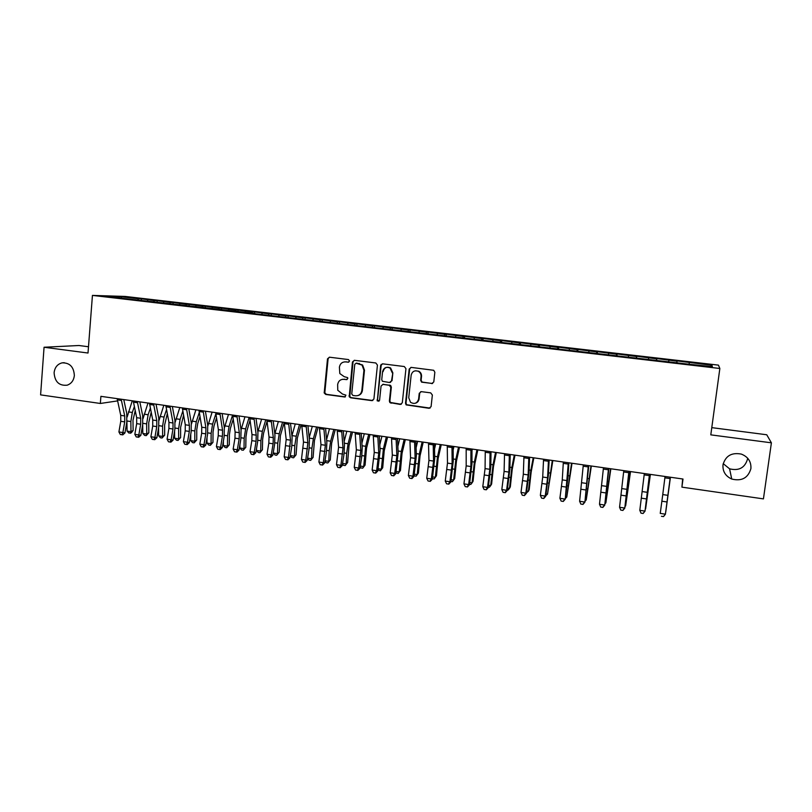 <?xml version="1.0" encoding="UTF-8"?>
<svg xmlns="http://www.w3.org/2000/svg" width="812" height="812" viewBox="0 0 812 812"><rect width="100%" height="100%" fill="white"/><g stroke="black" fill="none" stroke-linecap="round" stroke-linejoin="round"><path stroke-width="1.22" d="M349.586 361.035L348.47 359.564L329.469 357.199L327.5 358.843L324.201 392.957L325.764 394.459L344.674 396.997L345.932 395.139L342.481 394.053L337.762 390.247L337.65 384.533C338.36 380.96 340.461 379.214 343.973 379.305L346.43 379.62L347.82 378.473L347.627 377.61L344.237 376.687L339.812 373.55L339.396 367.156C340.106 363.573 342.217 361.817 345.729 361.888L348.196 362.193L349.586 361.035M722.995 464.819C722.538 471.386 725.451 476.126 731.734 479.039C741.701 481.475 748.085 478.014 750.897 468.656C751.333 461.693 748.156 456.841 741.346 454.101C731.642 452.254 725.522 455.826 722.995 464.819M723.208 463.642L729.592 468.828C738.94 471.082 744.919 467.813 747.547 459.034L747.639 458.181M54.099 372.738C54.78 381.833 59.144 385.974 67.183 385.182C71.365 383.68 73.76 380.463 74.349 375.52C73.821 366.872 69.73 362.649 62.057 362.862C57.419 364.121 54.769 367.41 54.099 372.738M431.71 383.619L433.791 381.944L434.846 372.282L433.73 370.292L411.237 367.4L409.177 369.074L405.523 403.219L406.132 404.873L429.02 408.284L431.091 406.629L432.36 395.018L430.705 392.866L421.306 391.648L419.246 393.302L418.616 399.047C417.195 403.402 414.485 404.477 410.507 402.275L408.73 397.748L411.146 375.245C412.191 371.388 414.587 370.079 418.332 371.307C420.281 372.475 421.195 374.2 421.063 376.504L420.657 380.27L421.58 382.158L432.623 383.497M682.648 478.978L681.918 487.149L683.004 479.029L100.901 396.337L100.343 403.473L117.557 400.905M681.918 487.149L763.432 498.883L771.4 442.824L766.751 434.765L711.779 427.64M88.488 346.754L78.926 345.506L44.061 347.252L88.011 353.027L92.436 295.406L719.848 368.486L710.794 434.856L771.4 442.824M44.061 347.252L40.6 394.876L100.343 403.473M377.438 365.095L375.814 362.974L354.448 360.315L352.459 361.969L349.221 396.753L350.632 397.789L371.896 400.641L373.906 399.007L377.438 365.095M382.645 363.837L404.305 366.537L405.949 368.668L402.305 402.793L400.265 404.437L389.882 402.6L389.384 401.067L390.836 387.294L389.202 385.172L383.081 384.37L381.061 386.025L379.569 400.336L377.316 400.986L380.625 365.491L382.645 363.837M92.436 295.406L125.231 296.441L718.437 365.126L719.848 368.486M237.977 311.483L238.099 310.042L252.248 311.95L251.72 313.077L256.105 313.879L689.043 364.243L712.378 366.638L711.982 365.268L710.52 366.425M251.71 313.077L122.176 298.298L107.651 296.329L121.191 296.756L138.497 298.755L137.878 299.841M141.339 300.247L141.45 298.846L138.497 298.755M141.45 298.846L154.351 300.592L153.752 301.688M157.122 302.084L157.234 300.673L154.351 300.592M157.234 300.673L170.337 302.45L169.749 303.556M173.027 303.932L173.149 302.521L170.337 302.45M173.149 302.521L186.455 304.317L185.877 305.424M189.074 305.799L189.196 304.378L186.455 304.317M189.196 304.378L202.706 306.205L202.137 307.322M205.243 307.677L205.365 306.246L202.706 306.205M205.365 306.246L219.088 308.103L218.529 309.22M221.544 309.575L221.666 308.144L219.088 308.103M221.666 308.144L235.602 310.022L235.054 311.148M238.099 310.042L235.602 310.022M254.542 313.412L254.674 311.96L252.248 311.95M254.674 311.96L269.046 313.899L268.498 315.086M271.249 315.35L271.381 313.899L269.046 313.899M271.381 313.899L285.966 315.858L285.408 317.116M288.087 317.309L288.23 315.858L285.966 315.858M288.23 315.858L303.038 317.837L302.47 319.157M305.068 319.289L305.21 317.827L303.038 317.837M305.21 317.827L320.253 319.837L319.664 321.237M322.191 321.278L322.334 319.806L320.253 319.837M322.334 319.806L337.609 321.846L337.021 323.288M339.457 323.277L339.609 321.806L337.609 321.846M339.609 321.806L355.108 323.876L354.539 325.328M356.864 325.389L357.016 323.826L355.108 323.876M357.016 323.826L372.759 325.927L372.211 327.388M374.413 327.52L374.586 325.866L372.759 325.927M374.586 325.866L390.562 327.987L390.034 329.459M392.105 329.692L392.287 327.916L390.562 327.987M392.287 327.916L408.517 330.078L408 331.55M409.958 331.773L410.151 329.987L408.517 330.078M410.151 329.987L426.625 332.169L426.127 333.661M427.975 333.874L428.168 332.078L426.625 332.169M428.168 332.078L444.895 334.29L444.418 335.782M446.133 335.985L446.336 334.179L444.895 334.29M446.336 334.179L463.317 336.432L462.86 337.924M464.454 338.117L464.657 336.3L463.317 336.432M464.657 336.3L481.902 338.584L481.455 340.096M482.927 340.269L483.14 338.442L481.902 338.584M483.14 338.442L500.649 340.756L500.222 342.278M501.572 342.431L501.786 340.604L500.649 340.756M501.786 340.604L519.558 342.948L519.152 344.481M520.37 344.623L520.583 342.786L519.558 342.948M520.583 342.786L538.63 345.161L538.254 346.704M539.341 346.825L539.554 344.988L538.63 345.161M539.554 344.988L557.885 347.394L557.519 348.937M558.473 349.048L558.697 347.201L557.885 347.394M558.697 347.201L577.302 349.647L576.956 351.2M577.779 351.302L578.002 349.444L577.302 349.647M578.002 349.444L596.891 351.921L596.566 353.484M597.246 353.565L597.48 351.697L596.891 351.921M597.48 351.697L616.653 354.215L616.359 355.788M616.897 355.849L617.13 353.971L616.653 354.215M617.13 353.971L636.598 356.519L636.324 358.112M636.72 358.153L636.598 356.519M636.963 356.275L656.725 358.853L656.472 360.457M656.725 360.477L656.725 358.853M656.969 358.589L677.035 361.208L676.802 362.822M676.903 362.832L677.035 361.208M677.157 360.934L711.982 365.268M689.307 362.639L689.134 363.938M668.885 360.264L668.692 361.563M648.656 357.919L648.443 359.208M628.6 355.595L628.366 356.874M608.726 353.291L608.482 354.56M589.035 351.007L588.761 352.266M569.506 348.744L569.232 349.992M550.16 346.501L549.866 347.749M530.987 344.278L530.672 345.516M511.976 342.075L511.641 343.303M493.128 339.883L492.782 341.111M474.452 337.721L474.086 338.939M455.928 335.569L455.552 336.777M437.566 333.438L437.181 334.645M419.368 331.326L418.962 332.524M381.011 365.43L381.112 364.395M382.848 328.332L383.426 327.165M401.321 329.236L400.895 330.423M365.684 325.104L365.126 326.556M348.094 323.064L347.516 324.506M330.646 321.044L330.058 322.476M313.351 319.035L312.742 320.466M296.197 317.045L295.568 318.466M279.186 315.076L278.546 316.487M262.306 313.117L261.657 314.518M245.579 311.179L244.909 312.569M228.984 309.25L228.294 310.641M212.521 307.342L211.82 308.722M196.189 305.454L195.479 306.824M180 303.566L179.269 304.936M163.933 301.709L163.192 303.069M147.997 299.861L147.236 301.211M123.85 399.971L125.129 399.778M121.191 296.756L121.556 297.943M348.795 362.122L344.603 361.858M342.573 379.305L347.089 379.529M329.367 357.189L328.109 358.772L324.81 392.825L326.363 394.327L345.384 396.865M354.286 360.305L353.017 361.888L349.789 396.621L351.2 397.657L372.84 400.509M356.163 363.197L354.763 364.355L351.748 393.962L352.865 395.444L355.473 395.789C359.005 395.891 361.127 394.145 361.847 390.562L363.938 370.272L362.061 365.106L356.123 363.187M357.767 395.606C360.416 394.957 361.959 393.231 362.406 390.43L361.847 390.562M356.722 363.116L362.609 365.024L364.486 370.181L362.406 390.43M382.746 384.36L390.694 385.497L391.343 387.172L389.892 400.925L390.399 402.458L401.26 404.285M382.422 363.817L381.153 365.41L377.55 399.849L378.899 401.341M392.348 372.962L390.085 368.069C386.248 366.435 383.741 367.653 382.564 371.723L381.741 379.61L382.361 381.264L389.486 382.523L391.516 380.869L392.856 372.87L390.592 367.978C386.766 366.354 384.269 367.572 383.081 371.632M390.349 382.422L391.516 380.869M392.856 372.87L392.023 380.757M415.328 370.79L418.799 371.216C420.748 372.373 421.651 374.099 421.519 376.403L421.113 380.158L422.037 382.046L432.157 383.497M415.439 403.209C417.52 402.559 418.738 401.118 419.083 398.905L418.616 399.047M420.819 391.648L419.702 393.17L419.083 398.905M410.923 367.389L409.664 368.983L406.01 403.077L406.619 404.721L430.076 408.111M135.208 410.699L132.985 420.332L133.117 430.441L131.341 432.786L128.925 433.05L127.068 431.091L126.926 421.367M127.068 431.091L130.986 431.679L130.854 421.54L132.315 412.455L134.345 406.609M127.169 416.982L132.265 400.793M130.488 433.283L130.986 431.679L133.117 430.441M121.171 399.22L124.713 415.937L124.723 421.885L122.876 432.542L124.936 432.938L126.773 422.311L126.753 413.42L123.769 399.585M117.151 398.651L120.734 415.348L120.765 421.296L118.907 431.943L122.876 432.542L121.912 434.745L120.328 434.511L121.912 434.745M122.734 434.907L124.936 432.938M118.907 431.943L120.328 434.511M151.194 412.252L148.738 422.646L148.829 432.786L146.211 435.648L144.637 435.405L142.8 433.456L142.699 424.514M142.8 433.456L146.749 434.044L146.647 423.874L148.119 414.749L150.372 408.152M143.054 418.606L147.977 403.026M146.211 435.648L146.749 434.044L148.829 432.786M167.302 413.765L164.623 424.98L164.663 435.161L162.065 438.023L160.471 437.79L158.655 435.831L158.594 427.65M158.655 435.831L162.633 436.43L162.583 426.219L164.044 417.053L166.521 409.644M159.061 420.362L163.821 405.279M162.065 438.023L162.633 436.43L164.663 435.161M137.289 401.504L140.689 418.271L140.679 424.24L138.832 434.948L140.841 435.323L142.679 424.656L142.689 415.734L139.826 401.869M133.249 400.935L136.68 417.683L136.68 423.651L134.833 434.339L138.832 434.948L137.837 437.16L136.243 436.917L137.837 437.16M138.649 437.303L140.841 435.323M134.833 434.339L136.243 436.917M153.549 403.818L156.787 420.626L156.757 426.615L154.919 437.363L156.868 437.739L158.705 427.031L158.756 418.068L156.016 404.173M149.469 403.239L152.747 420.027L152.727 426.016L150.88 436.754L154.919 437.363L153.904 439.586L152.291 439.343L153.904 439.586M154.686 439.728L156.868 437.739M150.88 436.754L152.291 439.343M183.563 415.226L180.629 427.335L180.629 437.546L178.041 440.429L176.437 440.185L174.631 438.226L174.61 430.857M174.631 438.226L178.65 438.825L178.63 428.584L180.102 419.378L182.822 411.105M175.189 422.179L179.787 407.543M178.041 440.429L178.65 438.825L180.629 437.546M199.955 416.627L197.732 423.57L196.758 429.71L196.727 439.952L194.149 442.855L192.535 442.611L190.739 440.642L190.759 434.166M190.739 440.642L194.789 441.251L194.819 430.969L196.281 421.732L199.255 412.496M191.449 424.057L195.885 409.827M194.149 442.855L194.789 441.251L196.727 439.952M169.941 406.142L173.027 422.991L172.966 429.01L171.129 439.81L173.027 440.175L174.864 429.416L174.945 420.423L172.347 406.487M165.831 405.564L168.957 422.402L168.906 428.401L167.069 439.19L171.129 439.81L170.094 442.032L168.47 441.779L170.094 442.032M170.855 442.175L173.027 440.175M167.069 439.19L168.47 441.779M186.466 408.497L189.389 425.386L189.318 431.416L187.481 442.266L189.328 442.621L191.155 431.822L191.267 422.798L188.8 408.822M182.324 407.908L185.288 424.788L185.217 430.817L183.38 441.647L187.481 442.266L186.415 444.499L184.781 444.245L186.415 444.499M187.156 444.631L189.328 442.621M183.38 441.647L184.781 444.245M216.499 417.977L214.003 425.935L213.028 432.096L212.947 442.378L210.389 445.291L208.755 445.047L206.979 443.078L207.019 437.566M206.979 443.078L211.059 443.687L211.14 433.375L212.602 424.097L215.84 413.826M207.842 425.965L212.115 412.131M210.389 445.291L211.059 443.687L212.947 442.378M203.132 410.862L205.903 427.802L205.791 433.852L203.964 444.743L205.761 445.098L207.578 434.247L207.73 425.194L205.395 411.187M198.96 410.263L201.762 427.193L201.66 433.243L199.833 444.123L203.964 444.743L202.878 446.986L201.224 446.732L202.878 446.986M203.599 447.118L205.761 445.098M199.833 444.123L201.224 446.732M233.186 419.246L230.395 428.32L229.431 434.511L229.299 444.824L226.761 447.757L225.117 447.513L223.351 445.534L223.401 441.078M223.351 445.534L227.472 446.143L227.593 435.8L229.055 426.483L232.577 415.044M224.376 427.914L228.466 414.455M226.761 447.757L227.472 446.143L229.299 444.824M219.94 413.247L222.539 430.228L222.407 436.308L220.59 447.25L222.326 447.585L224.132 436.694L224.325 427.609L222.133 413.562M215.728 412.648L218.367 429.619L218.245 435.689L216.418 446.62L220.59 447.25L219.473 449.493L217.809 449.239L219.473 449.493M220.164 449.625L222.326 447.585M216.418 446.62L217.809 449.239M250.035 420.423L246.929 430.725L245.965 436.937L245.792 447.29L243.265 450.234L241.611 449.99L239.865 448.001L239.916 444.712M239.865 448.001L244.016 448.63L244.179 438.247L245.64 428.888L249.111 417.388M241.042 429.883L244.96 416.8M243.265 450.234L245.792 447.29M267.026 421.509L263.595 433.151L262.631 439.393L262.408 449.777L259.911 452.741L258.236 452.487L256.511 450.498L256.551 448.468M256.511 450.498L260.693 451.127L260.906 440.713L262.357 431.314L265.768 419.753M257.851 431.852L261.596 419.165M259.911 452.741L262.408 449.777M284.21 422.372L280.404 435.587L279.176 452.284L276.689 455.258L275.004 455.014L273.299 452.385M273.289 453.015L277.501 453.644L277.765 443.19L279.226 433.76L282.566 422.149M274.811 433.811L278.354 421.55M276.689 455.258L279.176 452.284M301.079 424.777L297.354 438.054L296.075 454.811L293.599 457.806L291.904 457.552L290.31 455.674M290.32 455.573L294.462 456.192L294.776 445.697L296.228 436.217L299.506 424.554M291.914 435.76L295.263 423.945M293.599 457.806L296.075 454.811M318.101 427.193L314.437 440.54L313.107 457.359L310.661 460.374L308.946 460.11L307.545 458.445M307.596 458.161L311.554 458.75L311.92 448.224L313.371 438.703L316.589 426.98M309.179 437.688L312.305 426.371M310.661 460.374L313.107 457.359M335.255 429.629L331.672 443.047L330.291 459.927L327.855 462.962L326.13 462.698L324.932 461.246M325.003 460.769L328.789 461.338L329.205 450.772L330.657 441.21L333.813 429.426M326.586 439.576L329.489 428.807M327.855 462.962L330.291 459.927M349.221 396.763L349.789 396.621M352.55 432.085L349.038 445.575L347.617 462.515L345.202 465.56L343.466 465.306L342.461 464.078M342.562 463.408L346.176 463.946L346.643 453.34L348.084 443.738L351.18 431.893M344.166 441.403L346.825 431.273M345.202 465.56L347.617 462.515M369.998 434.562L366.567 448.122L365.085 465.124L362.7 468.199L360.944 467.935L360.142 466.941M360.274 466.058L363.705 466.575L365.674 446.295L368.689 434.379M361.898 443.169L364.304 433.75M362.7 468.199L365.085 465.124M387.588 437.059L384.238 450.69L382.706 467.763L380.331 470.848L377.966 469.833M378.138 468.737L381.386 469.224L383.396 448.863L386.35 436.886M379.793 444.834L381.924 436.257M380.331 470.848L382.706 467.763M405.33 439.586L402.052 453.279L400.468 470.422L398.124 473.518L395.952 472.767M396.154 471.437L399.22 471.894L401.28 451.452L404.163 439.414M397.86 446.397L399.697 438.784M398.124 473.518L400.468 470.422M423.225 442.124L420.027 455.897L418.393 473.102L416.059 476.218L414.09 475.73M414.333 474.167L417.195 474.594L419.317 454.07L422.128 441.972M416.099 447.818L417.622 441.332M416.059 476.218L418.393 473.102M441.261 444.682L438.145 458.526L436.46 475.802L434.156 478.938L432.39 478.674M432.664 476.908L435.333 477.314L437.506 456.709L440.246 444.54M434.532 449.056L435.699 443.9M434.156 478.938L436.46 475.802M459.46 447.27L456.435 461.186L454.69 478.532L453.634 480.054L455.847 459.369L458.516 447.138M451.147 479.689L453.634 480.054L452.406 481.689L450.883 481.455M453.147 450.051L453.938 446.488M477.821 449.878L474.868 463.865L473.071 481.272L472.076 482.825L474.36 462.048L476.948 449.757M469.803 482.48L472.076 482.825L470.808 484.449L469.539 484.256M471.975 450.751L472.33 449.097M496.335 452.507L493.473 466.575L491.615 484.053L490.692 485.617L493.026 464.758L495.543 452.396M488.621 485.302L490.692 485.617L489.382 487.241L488.357 487.088M515.001 455.156L512.23 469.306L510.322 486.845L509.469 488.428L511.854 467.489L514.29 455.065M507.601 488.144L509.469 488.428L508.109 490.062L507.338 489.94M533.839 457.836L531.16 472.056L529.191 489.666L528.409 491.27L530.855 470.239L533.21 457.745M526.755 491.016L528.409 491.27L526.491 492.823M552.84 460.536L547.511 494.132L552.292 460.455M546.07 493.919L547.511 494.132L545.816 495.726M572.013 463.256L566.786 497.025L571.546 463.195M565.568 496.842L566.786 497.025L565.314 498.629M591.349 466.007L586.234 499.938L590.974 465.956M585.239 499.786L586.234 499.938L585.036 501.197M610.857 468.778L605.853 502.882L610.563 468.737M605.082 502.76L605.853 502.882L604.94 503.816M236.891 415.653L239.317 432.684L239.164 438.784L237.348 449.767L239.022 450.102L240.829 439.16L241.062 430.045L239.012 415.957M232.638 415.054L235.115 432.065L234.962 438.165L233.145 449.137L237.348 449.767L236.211 452.02L234.526 451.766L236.211 452.02M236.881 452.142L239.022 450.102M233.145 449.137L234.526 451.766M253.983 418.078L256.237 435.161L256.064 441.281L254.247 452.314L255.861 452.639L257.668 441.647L257.942 432.502L256.024 418.373M249.69 417.469L251.994 434.542L251.821 440.652L250.015 451.675L254.247 452.314L253.08 454.568L251.385 454.304L253.08 454.568M253.73 454.69L255.861 452.639M250.015 451.675L251.385 454.304M271.218 420.535L273.299 437.648L273.096 443.788L271.289 454.872L272.842 455.197L274.639 444.154L274.953 434.968L273.187 420.809M266.894 419.916L269.026 437.029L268.823 443.159L267.016 454.233L271.289 454.872L270.091 457.136L268.386 456.872L270.091 457.136M270.721 457.257L272.842 455.197M267.016 454.233L268.386 456.872M288.595 423.001L290.503 440.165L288.473 457.46L289.965 457.765L291.762 446.681L292.107 437.465L290.493 423.265M284.241 422.382L286.189 439.536L284.17 456.811L288.473 457.46L287.255 459.724L285.53 459.47L287.255 459.724M287.854 459.846L289.965 457.765M284.17 456.811L285.53 459.47M306.124 425.488L307.86 442.702L305.809 460.069L307.24 460.363L309.017 449.229L309.413 439.982L307.941 425.752M301.729 424.869L303.505 442.063L301.465 459.409L305.809 460.069L304.551 462.343L302.815 462.079L304.551 462.343M305.129 462.454L307.24 460.363M301.465 459.409L302.815 462.079M323.815 428.005L325.358 445.26L323.288 462.698L324.648 462.992L326.434 451.807L326.86 442.52L325.551 428.249M319.38 427.376L320.973 444.621L318.903 462.038L323.288 462.698L321.999 464.971L320.253 464.708L321.999 464.971M322.557 465.093L324.648 462.992M318.903 462.038L320.253 464.708M341.649 430.533L343.009 447.838L340.908 465.347L342.217 465.631L343.983 454.395L344.461 445.088L343.303 430.766M337.173 429.903L338.584 447.199L336.493 464.687L340.908 465.347L339.599 467.631L337.833 467.367L339.599 467.631M340.126 467.742L342.217 465.631M336.493 464.687L337.833 467.367M359.635 433.09L360.802 450.447L358.691 468.027L359.929 468.301L361.695 457.014L362.213 447.666L361.208 433.314M355.118 432.451L356.346 449.787L354.235 467.357L358.691 468.027L357.351 470.31L355.565 470.046L357.351 470.31M357.848 470.422L359.929 468.301M354.235 467.357L355.565 470.046M377.783 435.668L378.757 453.066L376.626 470.727L377.793 470.98L380.107 450.264L379.265 435.882M373.226 435.019L374.261 452.406L372.129 470.046L376.626 470.727L375.245 473.02L373.449 472.746L375.245 473.02M375.723 473.122L377.793 470.98M372.129 470.046L373.449 472.746M396.083 438.267L396.865 455.715L394.703 473.447L395.809 473.7L398.164 452.893L397.484 438.47M391.496 437.617L392.328 455.055L390.176 472.767L394.703 473.447L393.302 475.751L391.496 475.477L393.302 475.751M393.749 475.842L395.809 473.7M390.176 472.767L391.496 475.477M414.546 440.896L415.135 458.384L412.953 476.187L413.988 476.431L416.373 455.542L415.866 441.078M409.918 440.236L410.557 457.714L408.375 475.497L412.953 476.187L411.522 478.501L409.684 478.217L411.522 478.501M411.938 478.593L413.988 476.431M408.375 475.497L409.684 478.217M433.182 443.535L433.557 461.074L431.355 478.958L432.319 479.192L434.745 458.212L434.41 443.707M428.503 442.875L428.939 460.404L426.736 478.268L431.355 478.958L429.893 481.272L428.046 480.998L429.893 481.272M430.279 481.364L432.319 479.192M426.736 478.268L428.046 480.998M451.969 446.204L452.152 463.794L449.919 481.749L450.812 481.973L453.279 460.911L453.106 446.367M447.26 445.534L447.483 463.114L445.26 481.049L449.919 481.749L448.417 484.074L446.559 483.79L448.417 484.074M448.782 484.155L450.812 481.973M445.26 481.049L446.559 483.79M470.93 448.904L470.899 466.535L468.646 484.571L469.458 484.784L471.975 463.632L471.975 449.046M466.179 448.224L466.189 465.844L463.946 483.861L468.646 484.571L467.113 486.895L465.235 486.611L467.113 486.895M467.448 486.977L469.458 484.784M463.946 483.861L465.235 486.611M490.062 451.614L489.809 469.295L487.535 487.413L488.276 487.616L490.824 466.372L491.016 451.756M485.261 450.934L485.068 468.605L482.795 486.703L487.535 487.413L485.972 489.748L484.084 489.463L485.972 489.748M486.276 489.819L488.276 487.616M482.795 486.703L484.084 489.463M509.368 454.355L508.901 472.087L506.597 490.275L507.267 490.468L509.855 469.143L510.22 454.476M504.526 453.675L504.11 471.386L501.816 489.565L506.597 490.275L505.003 492.62L503.085 492.336L505.003 492.62M505.267 492.691L507.267 490.468M501.816 489.565L503.085 492.336M528.835 457.126L528.155 474.908L525.821 493.168L526.42 493.351L529.048 471.934L529.597 457.237M523.953 456.435L523.324 474.198L520.999 492.448L525.821 493.168L524.197 495.523L522.268 495.229L524.197 495.523M524.43 495.584L526.42 493.351M520.999 492.448L522.268 495.229M548.496 459.917L547.582 477.74L545.228 496.091L545.735 496.254L548.415 474.746L549.156 460.008M543.563 459.216L542.71 477.03L540.356 495.361L545.228 496.091L543.563 498.446L541.614 498.152L543.563 498.446M543.766 498.507L545.735 496.254M540.356 495.361L541.614 498.152M568.329 462.738L565.233 499.187L567.953 477.588L568.887 462.81M563.345 462.028L562.259 479.892L559.894 498.294L564.807 499.035L563.102 501.4L561.143 501.095L563.102 501.4M563.274 501.451L565.233 499.187M559.894 498.294L561.143 501.095M588.335 465.58L584.904 502.151L588.791 465.641M583.321 464.86L579.606 501.268L584.559 502.009L582.823 504.374L580.844 504.079L582.823 504.374M582.965 504.425L584.904 502.151M579.606 501.268L580.844 504.079M608.533 468.443L604.757 505.135L608.888 468.494M603.468 467.722L599.489 504.252L604.483 505.013L602.717 507.378L600.718 507.084L602.717 507.378M602.829 507.429L604.757 505.135M599.489 504.252L600.718 507.084M630.538 471.569L625.646 505.846L630.335 471.539M625.108 505.764L625.646 505.846L625.017 506.475M628.914 471.346L624.783 508.15L629.168 471.376M623.799 470.615L619.556 507.277L624.601 508.038L622.794 510.413L620.774 510.109L622.794 510.413M622.865 510.454L624.783 508.15M619.556 507.277L620.774 510.109M650.402 474.391L645.621 508.84L650.29 474.381M649.488 474.269L645.002 511.195L649.63 474.279M644.332 473.528L639.805 510.322L644.901 511.093L643.053 513.478L641.023 513.164L643.053 513.478M643.094 513.509L645.002 511.195M639.805 510.322L641.023 513.164M670.438 477.243L665.779 511.864L670.418 477.233M667.9 495.33L665.393 514.26L670.276 477.212L667.9 495.33L662.754 494.579L660.247 513.397L665.383 514.169L663.495 516.564L661.455 516.29L663.505 516.594L665.393 514.26M665.048 476.471L662.754 494.579M346.308 361.807L345.729 361.888M347.008 379.519L346.43 379.62M344.552 379.194L343.973 379.305M345.252 396.855L344.674 396.997M326.363 394.327L325.764 394.459M324.78 392.247L324.171 392.369M328.109 358.772L327.5 358.843M348.774 362.122L348.196 362.193M372.434 400.499L371.896 400.641M351.2 397.657L350.632 397.789M349.596 395.556L349.028 395.688M353.017 361.888L352.459 361.969M364.486 370.181L363.938 370.272M359.33 363.441L358.772 363.522M391.516 403.046L391.008 403.199M389.892 400.925L389.384 401.067M391.343 387.172L390.836 387.294M389.719 385.05L389.202 385.172M383.609 384.259L383.081 384.37M377.55 399.849L377.022 399.991M381.153 365.41L380.625 365.491M126.976 420.971L130.854 421.54M128.387 411.887L132.315 412.455M124.713 415.937L120.734 415.348M124.723 421.885L120.765 421.296M121.343 400.448L117.334 399.88M142.871 423.316L146.647 423.874M144.15 414.171L148.119 414.749M158.898 425.681L162.583 426.219M160.045 416.475L164.044 417.053M140.689 418.271L136.68 417.683M140.679 424.24L136.68 423.651M137.461 402.742L133.412 402.173M156.787 420.626L152.747 420.027M156.757 426.615L152.727 426.016M153.701 405.056L149.631 404.477M175.057 428.056L178.63 428.584M176.072 418.799L180.102 419.378M191.348 430.462L194.819 430.969M192.221 421.144L196.281 421.732M173.027 422.991L168.957 422.402M172.966 429.01L168.906 428.401M170.094 407.391L165.983 406.812M189.389 425.386L185.288 424.788M189.318 431.416L185.217 430.817M186.608 409.745L182.467 409.157M207.77 432.877L211.14 433.375M208.511 423.499L212.602 424.097M205.903 427.802L201.762 427.193M205.791 433.852L201.66 433.243M203.264 412.11L199.092 411.522M224.335 435.323L227.593 435.8M224.924 425.884L229.055 426.483M222.539 430.228L218.367 429.619M222.407 436.308L218.245 435.689M220.062 414.506L215.85 413.907M241.032 437.78L244.179 438.247M241.479 428.279L245.64 428.888M257.871 440.256L260.906 440.713M258.165 430.705L262.357 431.314M274.842 442.763L277.765 443.19M274.994 433.141L279.226 433.76M291.965 445.28L294.776 445.697M291.965 435.608L296.228 436.217M309.22 447.828L311.92 448.224M309.22 438.104L313.371 438.703M326.627 450.396L329.205 450.772M326.688 440.642L330.657 441.21M344.186 452.984L346.643 453.34M344.308 443.19L348.084 443.738M361.888 455.593L364.233 455.938M362.081 445.768L365.674 446.295M379.752 458.222L381.965 458.547M379.996 448.366L383.396 448.863M397.758 460.881L399.849 461.186M398.073 450.995L401.28 451.452M415.927 463.55L417.886 463.845M416.312 453.634L419.317 454.07M434.258 466.25L436.074 466.524M434.704 456.303L437.506 456.709M452.741 468.981L454.426 469.224M453.258 458.993L455.847 459.369M471.386 471.721L472.929 471.955M471.975 461.703L474.36 462.048M490.194 474.502L491.605 474.705M490.854 464.444L493.026 464.758M509.165 477.294L510.443 477.476M509.906 467.204L511.854 467.489M528.308 480.115L529.434 480.278M529.119 469.996L530.855 470.239M547.623 482.957L548.607 483.11M548.506 472.807L550.018 473.02M567.111 485.83L567.943 485.952M568.075 475.639L569.354 475.822M586.771 488.733L587.452 488.834M587.817 478.501L588.862 478.654M606.615 491.656L607.143 491.727M607.731 481.394L608.543 481.506M239.317 432.684L235.115 432.065M239.164 438.784L234.962 438.165M237.002 416.921L232.75 416.312M256.237 435.161L251.994 434.542M256.064 441.281L251.821 440.652M254.075 419.347L249.791 418.738M273.299 437.648L269.026 437.029M273.096 443.788L268.823 443.159M271.299 421.804L266.986 421.184M290.503 440.165L286.189 439.536M290.27 446.326L285.966 445.697M288.676 424.27L284.322 423.651M307.86 442.702L303.505 442.063M307.596 448.884L303.252 448.244M306.195 426.767L301.8 426.138M325.358 445.26L320.973 444.621M325.074 451.472L320.689 450.822M323.866 429.284L319.431 428.655M343.009 447.838L338.584 447.199M342.694 454.07L338.269 453.421M341.69 431.822L337.224 431.182M360.802 450.447L356.346 449.787M360.467 456.699L356.001 456.039M359.665 434.379L355.159 433.74M378.757 453.066L374.261 452.406M378.382 459.338L373.896 458.678M377.803 436.957L373.256 436.318M396.865 455.715L392.328 455.055M396.469 462.008L391.932 461.338M396.094 439.566L391.506 438.916M415.135 458.384L410.557 457.714M414.699 464.708L410.131 464.028M414.546 442.195L409.918 441.535M433.557 461.074L428.939 460.404M433.09 467.418L428.482 466.738M433.161 444.844L428.492 444.174M452.152 463.794L447.483 463.114M451.655 470.158L446.996 469.478M451.949 447.513L447.239 446.844M470.899 466.535L466.189 465.844M470.371 472.929L465.672 472.229M470.889 450.213L466.139 449.533M489.809 469.295L485.068 468.605M489.25 475.71L484.52 475.02M490.012 452.934L485.221 452.254M508.901 472.087L504.11 471.386M508.302 478.532L503.521 477.821M509.297 455.684L504.465 454.994M528.155 474.908L523.324 474.198M527.526 481.364L522.705 480.653M528.764 458.455L523.882 457.755M547.582 477.74L542.71 477.03M546.923 484.226L542.051 483.516M548.404 461.246L543.472 460.546M567.182 480.613L562.259 479.892M566.482 487.119L561.579 486.398M568.217 464.068L563.244 463.358M586.964 483.495L582.001 482.775M586.234 490.032L581.28 489.301M588.223 466.91L583.199 466.2M606.919 486.418L601.915 485.688M606.148 492.975L601.154 492.245M608.401 469.793L603.336 469.072M627.838 484.307L628.397 484.388M627.057 489.362L622.002 488.621M626.255 495.949L621.21 495.198M628.772 472.685L623.657 471.965M647.387 492.336L642.282 491.585M646.545 498.944L641.46 498.192M649.326 475.619L644.17 474.878M667.017 501.968L661.881 501.207M670.073 478.572L664.866 477.832M729.592 468.828L731.734 479.039M64.249 362.69L62.057 362.862M324.81 392.825L324.201 392.957M362.609 365.024L362.061 365.106M390.399 402.458L389.882 402.6M390.694 385.497L390.186 385.619M377.844 400.844L377.316 400.986M390.592 367.978L390.085 368.069"/></g></svg>
